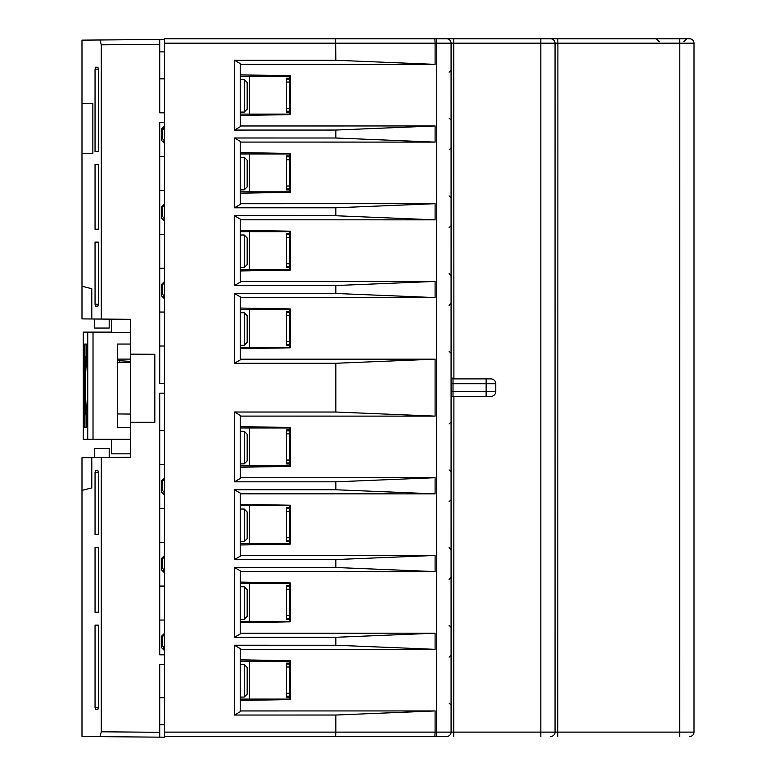 <?xml version="1.0" encoding="UTF-8"?>
<svg xmlns="http://www.w3.org/2000/svg" width="776" height="776" viewBox="0 0 776 776"><rect width="100%" height="100%" fill="white"/><g stroke="black" fill="none" stroke-linecap="round" stroke-linejoin="round"><path stroke-width="1.16" d="M130.572 332.39L93.023 332.39L93.023 439.284L83.304 439.284L83.304 332.089L111.492 332.089M162.65 129.165A3.909 3.909 -63.4 0 0 162.718 129.165L164.425 129.165M249.61 427.974L249.61 465.872M289.448 463.932L286.538 463.932L286.538 429.914L289.448 429.914M249.61 583.445L249.61 621.343M289.448 619.403L286.538 619.403L286.538 585.395L289.448 585.395M289.448 693.249L286.538 693.249M286.538 696.169L289.448 696.169M286.538 667.02L289.448 667.02M289.448 664.101L286.538 664.101M289.448 615.513L286.538 615.513M286.538 618.433L289.448 618.433M286.538 589.275L289.448 589.275M289.448 586.365L286.538 586.365M249.61 505.709L249.61 543.607M289.448 541.667L286.538 541.667L286.538 507.659L289.448 507.659M289.448 108.281L286.538 108.281M286.538 111.191L289.448 111.191M286.538 82.043L289.448 82.043M289.448 79.123L286.538 79.123M249.61 76.213L249.61 114.111M289.448 112.161L286.538 112.161L286.538 78.153L289.448 78.153M289.448 263.753L286.538 263.753M286.538 266.672L289.448 266.672M286.538 237.514L289.448 237.514M289.448 234.604L286.538 234.604M289.448 186.017L286.538 186.017M286.538 188.927L289.448 188.927M286.538 159.778L289.448 159.778M289.448 156.868L286.538 156.868M101.287 44.833L159.72 44.319L159.72 39.46L99.978 39.983L101.287 44.833L101.287 319.062L130.572 319.314L130.572 354.089L154.822 354.302L154.822 422.319L130.572 422.532L130.572 457.306L130.572 453.853L111.492 453.853L111.492 439.284L130.572 439.284M85.234 371.5L86 356.679M86 414.985L85.234 400.164M93.023 439.284L111.492 439.284M130.572 427.615L117.322 427.615L117.322 344.049L130.572 344.049M117.322 359.113L130.572 359.113M83.304 344.049L84.244 344.049L83.304 344.049M93.023 332.39L83.304 332.39M87.533 405.528L86.815 405.528L86.815 420.815L87.533 420.815L87.533 350.849L86.815 350.849L86.534 365.428C85.166 364.439 85.166 407.225 86.534 406.236L86.815 405.528M87.533 366.136L86.815 366.136M117.322 427.615L117.322 420.815M117.322 350.849L117.322 344.049M84.962 344.049L86.281 344.049L84.962 344.049L84.962 371.5M84.244 344.049L84.448 423.735L84.244 427.615L83.304 427.615M86.281 414.985L86.281 427.615L84.962 427.615L84.962 400.164M86.281 427.615L84.962 427.615M111.492 332.39L111.492 319.149L109.193 319.13L109.193 328.064L94.623 328.064L94.623 319.004M86.815 420.815L87.533 420.815M87.737 439.284L87.737 332.39M130.572 361.412L117.322 360.578M86.281 344.049L86.281 356.679M87.533 350.849L86.815 350.849M249.61 153.949L249.61 191.847M289.448 189.907L286.538 189.907L286.538 155.889L289.448 155.889M249.61 309.42L249.61 347.318M289.448 345.378L286.538 345.378L286.538 311.37L289.448 311.37M249.61 231.684L249.61 269.582M289.448 267.642L286.538 267.642L286.538 233.634L289.448 233.634M289.448 341.488L286.538 341.488M286.538 344.408L289.448 344.408M286.538 315.25L289.448 315.25M289.448 312.34L286.538 312.34M289.448 460.042L286.538 460.042M286.538 462.952L289.448 462.952M286.538 433.803L289.448 433.803M289.448 430.893L286.538 430.893M286.538 511.539L289.448 511.539M289.448 508.629L286.538 508.629M289.448 537.778L286.538 537.778M286.538 540.697L289.448 540.697M286.538 507.95L289.448 507.95L286.538 507.95M249.61 661.181L249.61 699.079M289.448 697.139L286.538 697.139L286.538 663.131L289.448 663.131M240.22 710.952L435.094 710.932L435.094 732.117L555.053 732.117L555.053 43.175L451.079 43.175L451.079 732.117A4.375 4.375 0 0 1 446.714 736.492L164.425 736.492L164.425 732.117L335.853 732.117L335.62 736.492M240.22 270.95L290.263 270.077L290.263 231.19L240.22 230.317M240.22 115.478L290.263 114.606L290.263 75.718L240.22 74.845M234.449 137.992L240.22 141.329L240.22 204.466L234.449 207.803L234.449 137.992L335.853 138.002L435.094 142.105L240.22 142.076M300.613 736.492L376.826 736.492M385.982 736.492L446.714 736.492A4.375 4.375 0 0 0 451.079 732.117M555.053 732.117A4.375 4.375 0 0 1 550.688 736.492A4.375 4.375 0 0 0 555.053 732.117L694.016 732.117A4.375 4.375 0 0 1 689.641 736.492A4.375 4.375 0 0 0 694.016 732.117L694.016 43.175A4.375 4.375 0 0 0 689.641 38.8L550.688 38.8A4.375 4.375 0 0 1 555.053 43.175A4.375 4.375 0 0 0 550.688 38.8L446.714 38.8A4.375 4.375 0 0 1 451.079 43.175L436.762 43.175L436.684 38.8L446.714 38.8A4.375 4.375 0 0 1 451.079 43.175M435.094 710.932L335.853 715.026L335.853 732.117L435.094 732.117L434.861 736.492M436.684 736.492L436.762 43.175L435.094 43.175L434.861 38.8L436.684 38.8M234.449 60.256L234.449 130.067L240.22 126.731L240.22 63.583L234.449 60.256L335.853 60.266L335.62 38.8L434.861 38.8M335.853 60.266L435.094 64.359L435.094 43.175L164.425 43.175L164.425 38.8L335.62 38.8M451.079 383.761L486.154 383.761L486.106 378.901L490.927 378.901A4.86 4.86 0 0 1 495.786 383.761L495.786 391.531L453.009 391.531L453.029 378.901L451.079 376.961A1.94 1.94 0 0 0 453.029 378.901L486.106 378.901L453.029 378.901A1.94 1.94 0 0 1 451.079 376.961M435.094 64.359L240.22 64.34M240.22 125.984L435.094 125.954L435.094 142.105M240.22 152.581L290.263 153.454L290.263 192.341L240.22 193.214M240.22 203.719L435.094 203.69L435.094 219.841L240.22 219.812M240.22 281.455L435.094 281.426L435.094 297.577L240.22 297.548M240.22 308.053L290.263 308.926L290.263 347.813L240.22 348.686M240.22 359.191L435.094 359.172L435.094 416.13L240.22 416.101M240.22 426.606L290.263 427.479L290.263 466.366L240.22 467.239M240.22 477.744L435.094 477.715L435.094 493.866L240.22 493.837M240.22 504.342L290.263 505.215L290.263 544.102L240.22 544.975M240.22 555.48L435.094 555.451L435.094 571.602L240.22 571.572M240.22 582.078L290.263 582.951L290.263 621.838L240.22 622.711M240.22 633.216L435.094 633.197L435.094 649.337L240.22 649.308M240.22 659.813L290.263 660.696L290.263 699.574L240.22 700.447M234.449 481.828L234.449 412.017L240.22 415.344L240.22 478.491L234.449 481.828L335.853 481.818L435.094 477.715M234.449 363.275L234.449 293.464L240.22 296.801L240.22 359.948L234.449 363.275L335.853 363.265L435.094 359.172M234.449 559.564L234.449 489.753L240.22 493.09L240.22 556.237L234.449 559.564L335.853 559.554L435.094 555.451M234.449 637.3L234.449 567.489L240.22 570.826L240.22 633.973L234.449 637.3L335.853 637.29L435.094 633.197M234.449 715.035L234.449 645.225L240.22 648.561L240.22 711.708L234.449 715.035L335.853 715.026M234.449 215.728L240.22 219.065L240.22 282.212L234.449 285.539L234.449 215.728L335.853 215.747L435.094 219.841M435.094 649.337L335.853 645.244L335.853 637.29M435.094 571.602L335.853 567.508L335.853 559.554M435.094 493.866L335.853 489.763L335.853 481.818M435.094 416.13L335.853 412.027L335.853 363.265M234.449 293.464L335.853 293.483L435.094 297.577M435.094 281.426L335.853 285.529L234.449 285.539M335.853 293.483L335.853 285.529M435.094 203.69L335.853 207.793L234.449 207.803M335.853 215.747L335.853 207.793M451.079 391.531L453.009 391.531L453.029 396.39L490.927 396.39A4.86 4.86 0 0 0 495.786 391.531M689.641 38.8A4.375 4.375 0 0 1 694.016 43.175L694.016 45.561M435.094 125.954L335.853 130.048L234.449 130.067M335.853 138.002L335.853 130.048M164.425 43.175L164.425 112.83L159.72 112.83L164.58 112.83L164.58 122.55L159.72 122.55L159.72 156.558L164.425 156.597L159.72 156.558M164.425 122.55L164.425 383.451M164.425 393.17L164.425 654.818M164.425 664.528L164.425 732.117M234.449 645.225L335.853 645.244M234.449 567.489L335.853 567.508M234.449 489.753L335.853 489.763M234.449 412.017L335.853 412.027M453.029 396.39A1.94 1.94 0 0 0 451.079 398.34A1.94 1.94 0 0 1 453.029 396.39M164.425 38.8L164.425 39.421L159.72 39.46L159.72 112.83M240.22 427.974L289.448 427.974L289.448 465.872L240.22 465.872M240.22 621.343L289.448 621.343L289.448 583.445L240.22 583.445M240.22 543.607L289.448 543.607L289.448 505.709L240.22 505.709M240.22 661.181L289.448 661.181L289.448 699.079L240.22 699.079M162.465 570.816L164.425 570.816M164.425 570.176L162.155 567.896L162.155 559.157L164.425 556.887M164.425 556.237L163.784 556.237M162.465 648.552L164.425 648.552M164.425 647.912L162.155 645.642L162.155 636.892L164.425 634.622M164.425 633.982L163.784 633.982M162.465 493.08L164.425 493.08M164.425 492.44L162.155 490.16L162.155 481.421L164.425 479.141M164.425 478.501L163.784 478.501M240.22 114.111L289.448 114.111L289.448 76.213L240.22 76.213M240.22 153.949L289.448 153.949L289.448 191.847L240.22 191.847M240.22 231.684L289.448 231.684L289.448 269.582L240.22 269.582M240.22 347.318L289.448 347.318L289.448 309.42L240.22 309.42M162.465 141.319L164.425 141.319M164.425 140.679L162.155 138.4L162.155 129.66L164.425 127.38M164.425 126.74L163.784 126.74M162.465 296.791L164.425 296.791M164.425 296.151L162.155 293.881L162.155 285.131L164.425 282.862M164.425 282.212L163.784 282.212M162.465 219.055L164.425 219.055M164.425 218.415L162.155 216.135L162.155 207.396L164.425 205.116M164.425 204.476L163.784 204.476M98.406 164.415L95.05 164.357L98.406 164.415L98.406 229.201L95.05 229.259L98.406 229.201M99.978 736.637L159.72 737.161L159.72 732.302L101.287 731.787L99.978 736.637L81.984 736.482L81.984 457.724L91.791 457.636L91.791 487.871L81.984 490.403L91.791 487.871M91.791 318.985L81.984 318.897L81.984 286.218L91.791 288.75L91.791 318.985L101.287 319.062M98.406 242.151L98.406 304.182L97.883 306.122L95.574 306.151L95.05 304.202L95.05 242.093L98.406 242.151L95.05 242.093M98.406 69.171L98.406 151.465L95.05 151.524L95.05 69.151L98.406 69.151L97.883 67.231L95.574 67.211L95.05 69.151M164.58 736.492L164.58 737.2L159.72 737.161L159.72 664.528L164.58 664.528L164.58 654.818L159.72 654.818L159.72 393.17L164.58 393.17L164.58 383.451L159.72 383.451L159.72 122.55M94.623 457.617L94.623 448.431L109.193 448.557L109.193 457.491L130.572 457.306L91.791 457.636M101.287 731.787L101.287 457.559M164.425 143.279L161.67 140.524L161.67 128.864L164.425 126.1M95.05 612.264L98.406 612.206L95.05 612.264L95.05 547.361L98.406 547.419L98.406 612.206M247.175 109.154L247.175 82.498L244.265 79.559L244.265 112.093L247.175 109.154M247.175 694.122L247.175 667.467L244.265 664.528L244.265 697.061L247.175 694.122M159.72 697.799L164.425 697.76M240.22 697.1L244.265 697.061M244.265 664.528L240.22 664.498M99.978 39.983L81.984 40.139L81.984 103.489L92.858 103.489L92.858 153.25L81.984 153.338L81.984 103.489L92.858 103.489M91.791 288.75L81.984 286.218L81.984 153.338L92.858 153.25M98.406 547.419L95.05 547.361M95.05 534.528L98.406 534.47L95.05 534.528L95.05 472.419L98.406 472.419L98.406 534.47M98.406 625.155L98.406 707.45L97.883 709.39L95.574 709.409L95.05 707.47L95.05 625.097L98.406 625.155L95.05 625.097M95.05 472.419L95.574 470.469L97.883 470.498L98.406 472.438M159.72 724.755L164.425 724.716M95.05 229.259L95.05 164.357M159.72 78.822L164.425 78.861L159.72 78.822M240.22 79.521L244.265 79.559L240.22 79.521M240.22 112.122L244.265 112.093M154.822 422.319L130.572 422.319L130.572 354.302L154.822 354.302M95.05 151.524L98.406 151.465M164.425 51.905L159.72 51.866M130.572 362.557L117.322 362.673M117.322 413.947L130.572 414.064M109.193 448.557L94.623 448.431M130.572 457.306L130.572 453.853L130.572 457.306M247.175 186.89L247.175 160.234L244.265 157.295L244.265 189.829L247.175 186.89M244.265 157.295L240.22 157.256M159.72 190.566L164.425 190.527M240.22 189.868L244.265 189.829M247.175 264.626L247.175 237.97L244.265 235.031L244.265 267.565L247.175 264.626M244.265 235.031L240.22 234.992M164.425 234.333L159.72 234.294L164.425 234.333M159.72 268.302L164.425 268.263M240.22 267.604L244.265 267.565M164.425 620.024L159.72 620.063L159.72 654.818M164.425 650.521L161.67 647.756L161.67 636.097L164.425 633.342M159.72 312.03L164.425 312.068L159.72 312.03M164.425 298.76L161.67 295.995L161.67 284.336L164.425 281.581M159.72 508.319L164.425 508.358L159.72 508.319M164.425 495.04L161.67 492.285L161.67 480.625L164.425 477.861M164.425 221.014L161.67 218.26L161.67 206.6L164.425 203.836M247.175 460.915L247.175 434.259L244.265 431.32L244.265 463.854L247.175 460.915M244.265 431.32L240.22 431.281M164.425 430.622L159.72 430.583L164.425 430.622M159.72 464.591L164.425 464.552M240.22 463.893L244.265 463.854M247.175 538.651L247.175 511.995L244.265 509.056L244.265 541.59L247.175 538.651M159.72 542.327L164.425 542.288M240.22 541.629L244.265 541.59M244.265 509.056L240.22 509.017M247.175 342.361L247.175 315.706L244.265 312.767L244.265 345.301L247.175 342.361M244.265 312.767L240.22 312.738M159.72 383.451L159.72 346.038L164.425 345.999M240.22 345.339L244.265 345.301M247.175 616.387L247.175 589.731L244.265 586.792L244.265 619.326L247.175 616.387M240.22 619.364L244.265 619.326M244.265 586.792L240.22 586.753M164.425 586.093L159.72 586.055L164.425 586.093M159.72 393.17L159.72 430.583M164.425 572.785L161.67 570.02L161.67 558.361L164.425 555.606M119.785 360.753L119.785 362.654M694.016 43.175L679.815 43.175L679.708 736.492M679.708 38.8L679.815 43.175L557.895 43.175L557.779 736.492M540.833 38.8L540.833 736.492M453.902 396.39L453.747 736.492M555.053 43.175L557.895 43.175L557.779 38.8M453.902 378.901L453.747 38.8M486.106 396.39L486.154 383.761L495.786 383.761A4.86 4.86 0 0 0 490.927 378.901M95.05 304.202L98.406 304.202M95.05 707.47L98.406 707.47M684.122 41.691L687.041 38.8M659.202 41.691L656.292 38.8M683.811 41.72L686.721 38.8M659.513 41.72L656.603 38.8M449.11 227.659L451.079 225.709M449.11 273.618L451.079 275.558M449.11 149.913L451.079 147.974M449.11 195.882L451.079 197.822M449.11 72.178L451.079 70.238M449.11 118.136L451.079 120.086M449.11 657.156L451.079 655.216M449.11 703.114L451.079 705.054M449.11 579.42L451.079 577.47M449.11 625.378L451.079 627.318M449.11 501.684L451.079 499.734M449.11 547.643L451.079 549.583M449.11 423.938L451.079 421.998M449.11 469.907L451.079 471.847M449.11 305.395L451.079 303.445M449.11 351.353L451.079 353.293"/></g></svg>
